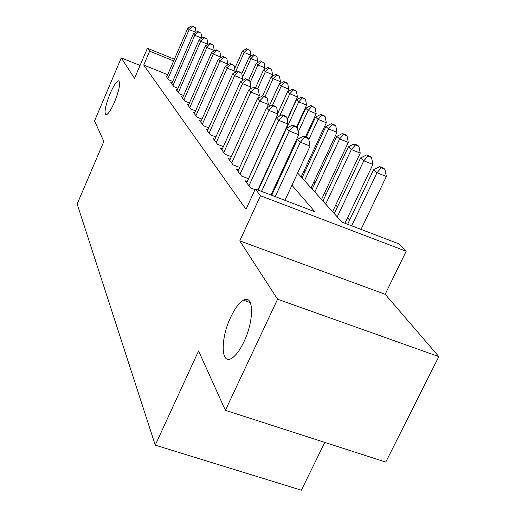 <?xml version="1.0" encoding="UTF-8"?>
<svg xmlns="http://www.w3.org/2000/svg" width="516" height="516" viewBox="0 0 516 516"><rect width="100%" height="100%" fill="white"/><g stroke="black" fill="none" stroke-linecap="round" stroke-linejoin="round"><path stroke-width="0.77" d="M230.678 317.243C234.864 308.407 239.114 302.737 243.449 300.235C253.782 293.759 254.453 320.081 243.92 341.786C239.921 350.145 235.876 355.634 231.787 358.239C220.706 365.586 220.377 338.496 230.678 317.243M110.069 93.706C113.481 85.927 116.274 81.612 118.441 80.78C120.834 82.141 119.531 89.223 114.552 102.02C111.153 109.734 108.386 114.01 106.257 114.849C103.832 113.488 105.103 106.444 110.069 93.706M297.616 173.021L341.979 222.112L398.92 243.868L406.182 251.253L260.47 195.757L255.278 188.985L314.818 211.734L291.959 185.244M385.168 294.281L239.792 240.888L277.582 299.222L225.395 410.323L385.749 462.084L438.845 356.608L385.168 294.281L406.182 251.253M324.796 442.406L301.357 490.2L155.251 445.14L77.155 204.001L103.845 141.474L94.557 120.938L121.273 57.895L134.528 78.368L147.408 48.246L174.389 59.224M349.622 220.113L347.526 217.849M337.438 206.948L335.71 205.071M325.964 194.538L324.558 193.016M315.128 182.825L314.012 181.613M304.879 171.744L304.027 170.822M277.582 299.222L438.845 356.608M140.055 65.442L121.273 57.895M247.274 181.561L245.132 180.742L250.583 187.934L254.988 189.617M238.482 170.067L236.47 169.293L241.611 176.085L248.551 178.749M230.181 159.212L228.278 158.476L233.135 164.894L239.682 167.423M222.325 148.937L220.525 148.234L225.124 154.31L231.303 156.709M214.882 139.191L213.179 138.527L217.539 144.293L223.383 146.57M207.819 129.948L206.2 129.316L210.347 134.786L215.881 136.953M201.105 121.163L199.576 120.557L203.51 125.756L208.761 127.82M194.719 112.798L193.261 112.224L197.015 117.171L202.001 119.138M188.637 104.832L187.25 104.277L190.823 108.999L195.564 110.876M182.838 97.234L181.516 96.705L184.928 101.207L189.443 103M177.304 89.978L176.04 89.468L179.297 93.77L183.599 95.486M172.009 83.037L170.802 82.554L173.918 86.669L178.026 88.313M167.687 74.691L143.719 65.048L246.009 209.277L255.278 188.985M273.37 191.739L272.809 191.043M263.257 179.175L262.966 178.813M166.952 76.4L165.797 75.936L168.777 79.87L172.699 81.451M258.445 189.695L258.161 189.327M246.545 299.467L245.803 301.067M239.792 240.888L260.47 195.757M143.719 65.048L149.653 51.174L147.408 48.246M225.395 410.323L198.557 350.964L155.251 445.14M276.37 149.511L276.673 149.846M286.67 160.908L287.257 161.56M173.647 60.927L149.653 51.174M281.781 173.453L281.207 172.783M271.384 161.405L271.087 161.063M195.88 32.379L189.179 29.593L167.9 78.716M192.455 26.348L195.235 27.509L191.9 25.8L192.455 26.348L189.179 29.593L187.811 28.206L166.655 77.078M196.093 32.25L195.235 27.509M191.9 25.8L187.811 28.206M250.46 56.321L250.931 55.277L244.165 52.464L242.52 50.974L234.638 68.718M235.348 72.311L244.165 52.464L247.312 49.226L250.015 50.355L247.312 49.226M242.52 50.974L246.642 48.639M250.015 50.355L250.931 55.277M201.827 38.203L194.803 35.288L173.002 85.456M198.144 31.966L200.982 33.147L197.564 31.392L198.144 31.966L194.803 35.288L193.377 33.843L171.705 83.74M201.898 38.165L200.982 33.147M197.564 31.392L193.377 33.843M207.877 44.402L200.692 41.248L178.336 92.506M204.097 37.836L206.993 39.042L203.491 37.236L204.097 37.836L200.692 41.248L199.195 39.732L176.982 90.713M207.942 44.253L206.993 39.042M203.491 37.236L199.195 39.732M214.069 50.981L214.263 50.555L206.845 47.491L183.922 99.878M210.328 43.989L213.289 45.215L209.69 43.357L210.328 43.989L206.845 47.491L205.278 45.905L182.503 98.008M214.263 50.555L213.289 45.215M209.69 43.357L205.278 45.905M220.558 57.889L220.88 57.153L213.302 54.025L189.772 107.612M216.855 50.433L219.88 51.684L216.185 49.775L216.855 50.433L213.302 54.025L211.663 52.361L188.282 105.645M220.88 57.153L219.88 51.684M216.185 49.775L211.663 52.361M257.232 62.778L257.826 61.449L250.924 58.585L249.202 57.031L241.804 73.633M242.514 77.452L250.924 58.585L254.13 55.27L256.884 56.418L254.13 55.27M249.202 57.031L253.433 54.651M256.884 56.418L257.826 61.449M264.302 69.537L265.037 67.906L257.987 64.984L256.194 63.358L248.712 80.09M250.066 82.683L257.987 64.984L261.257 61.585L264.069 62.752L261.257 61.585M256.194 63.358L260.528 60.94M264.069 62.752L265.037 67.906M271.693 76.613L272.577 74.652L265.379 71.679L263.502 69.976L255.536 87.714M257.697 88.784L265.379 71.679L268.713 68.189L271.584 69.383L270.823 68.705L267.952 67.519L268.713 68.189M263.502 69.976L267.952 67.519M271.584 69.383L272.577 74.652M279.427 84.037L280.478 81.722L273.125 78.69L271.158 76.91L262.599 95.899M265.005 96.686L273.125 78.69L276.524 75.11L279.459 76.323L275.725 74.401L276.524 75.11M271.158 76.91L275.725 74.401M279.459 76.323L280.478 81.722M227.356 65.151L227.827 64.074L220.074 60.888L195.906 115.713M223.699 57.192L226.795 58.469L223.002 56.502L223.699 57.192L220.074 60.888L218.352 59.14L194.345 113.649M227.827 64.074L226.795 58.469M223.002 56.502L218.352 59.14M277.782 113.275L288.754 89.133L281.246 86.043L279.175 84.172L268.984 106.689M272.571 105.18L281.246 86.043L284.709 82.36L287.709 83.598L286.864 82.857L283.871 81.625L284.709 82.36M279.175 84.172L283.871 81.625M287.709 83.598L288.754 89.133M234.483 72.788L235.122 71.35L227.188 68.099L202.349 124.227M230.897 64.294L234.064 65.597L230.162 63.565L230.897 64.294L227.188 68.099L225.376 66.261L200.711 122.06M235.122 71.35L234.064 65.597M230.162 63.565L225.376 66.261M287.141 119.48L297.448 96.918L289.766 93.764L287.599 91.796L277.795 113.352M279.633 116.029L289.766 93.764L293.301 89.978L296.371 91.242L292.424 89.197L293.301 89.978M287.599 91.796L292.424 89.197M296.371 91.242L297.448 96.918M241.978 80.838L242.797 79L234.677 75.678L209.122 133.173M238.463 71.763L241.707 73.098L237.689 71.002L238.463 71.763L234.677 75.678L232.768 73.749L207.4 130.89M242.797 79L241.707 73.098M237.689 71.002L232.768 73.749M296.565 126.91L306.581 105.09L298.725 101.878L296.442 99.807L287.231 119.97M286.702 128.161L298.725 101.878L302.331 97.976L305.472 99.266L301.409 97.156L302.331 97.976M296.442 99.807L301.409 97.156M305.472 99.266L306.581 105.09M249.86 89.326L250.879 87.056L242.559 83.663L216.256 142.59M246.429 79.632L249.757 80.993L248.931 80.18L245.616 78.825L246.429 79.632L242.559 83.663L240.546 81.631L214.437 140.191M250.879 87.056L249.757 80.993M245.616 78.825L240.546 81.631M305.504 136.863L316.192 113.694L308.149 110.411L305.749 108.237L296.984 127.323M298.196 132.057L308.149 110.411L311.838 106.399L315.05 107.709L310.864 105.535L311.838 106.399M305.749 108.237L310.864 105.535M315.05 107.709L316.192 113.694M258.161 98.304L259.4 95.55L250.873 92.087L223.77 152.517M254.833 87.926L258.239 89.313L257.368 88.462L253.975 87.075L254.833 87.926L250.873 92.087L248.751 89.939L221.854 149.988M259.4 95.55L258.239 89.313M253.975 87.075L248.751 89.939M301.176 176.962L326.318 122.756L318.082 119.409L315.547 117.113L306.291 137.179M308.82 139.443L318.082 119.409L321.849 115.268L325.138 116.61L324.106 115.7L320.823 114.359L321.849 115.268M315.547 117.113L320.823 114.359M325.138 116.61L326.318 122.756M266.92 107.799L268.404 104.522L259.651 100.981L231.703 162.998M263.708 96.686L267.204 98.105L266.282 97.208L262.799 95.789L263.708 96.686L259.651 100.981L257.413 98.711L229.678 160.328M268.404 104.522L267.204 98.105M262.799 95.789L257.413 98.711M311.071 187.914L337 132.322L328.563 128.897L325.886 126.478L302.028 177.897M304.511 180.652L328.563 128.897L332.414 124.627L335.781 125.994L334.69 125.033L331.33 123.666L332.414 124.627M325.886 126.478L331.33 123.666M335.781 125.994L337 132.322M248.493 178.73L277.918 114.017L268.939 110.392L240.088 174.079M273.093 105.954L276.679 107.405L275.705 106.451L272.132 105L273.093 105.954L268.939 110.392L266.566 107.986L237.947 171.248M277.918 114.017L276.679 107.405M272.132 105L266.566 107.986M321.526 199.473L348.294 142.422L339.638 138.927L336.806 136.366L312.18 189.14M314.812 192.042L339.638 138.927L343.572 134.515L347.029 135.914L345.875 134.895L342.43 133.502L343.572 134.515M336.806 136.366L342.43 133.502M347.029 135.914L348.294 142.422M257.865 189.972L288.005 124.066L278.782 120.357L248.97 185.812M283.039 115.771L286.722 117.255L285.69 116.242L282.02 114.758L283.039 115.771L278.782 120.357L276.266 117.809L246.706 182.812M288.005 124.066L286.722 117.255M282.02 114.758L276.266 117.809M332.575 211.708L360.239 153.117L351.357 149.543L348.365 146.834L322.919 201.021M325.699 204.097L351.357 149.543L355.389 144.983L358.93 146.415L357.711 145.338L354.176 143.906L355.389 144.983M348.365 146.834L354.176 143.906M358.93 146.415L360.239 153.117M270.99 194.984L298.706 134.734L289.224 130.941L261.541 191.378M293.591 126.188L297.377 127.71L296.281 126.633L292.507 125.117L293.591 126.188L289.224 130.941L286.554 128.232L258.252 190.12M298.706 134.734L297.377 127.71M292.507 125.117L286.554 128.232M344.959 223.247L372.9 164.449L363.786 160.799L360.607 157.922L334.297 213.605M337.245 216.868L363.786 160.799L367.908 156.077L371.546 157.541L370.256 156.393L366.624 154.935L367.908 156.077M360.607 157.922L366.624 154.935M371.546 157.541L372.9 164.449M284.974 200.331L310.084 146.08L300.331 142.19L275.254 196.615M304.814 137.262L308.703 138.823L307.542 137.682L303.66 136.121L304.814 137.262L300.331 142.19L297.493 139.314L271.738 195.274M310.084 146.08L308.703 138.823M303.66 136.121L297.493 139.314M361.032 229.394L386.349 176.491L376.983 172.757L373.61 169.7L347.642 224.273M351.693 225.821L376.983 172.757L381.208 167.855L384.942 169.351L383.569 168.139L379.841 166.642L381.208 167.855M373.61 169.7L379.841 166.642M384.942 169.351L386.349 176.491M243.449 300.235L250.337 302.66M118.441 80.78L119.241 81.089"/></g></svg>
